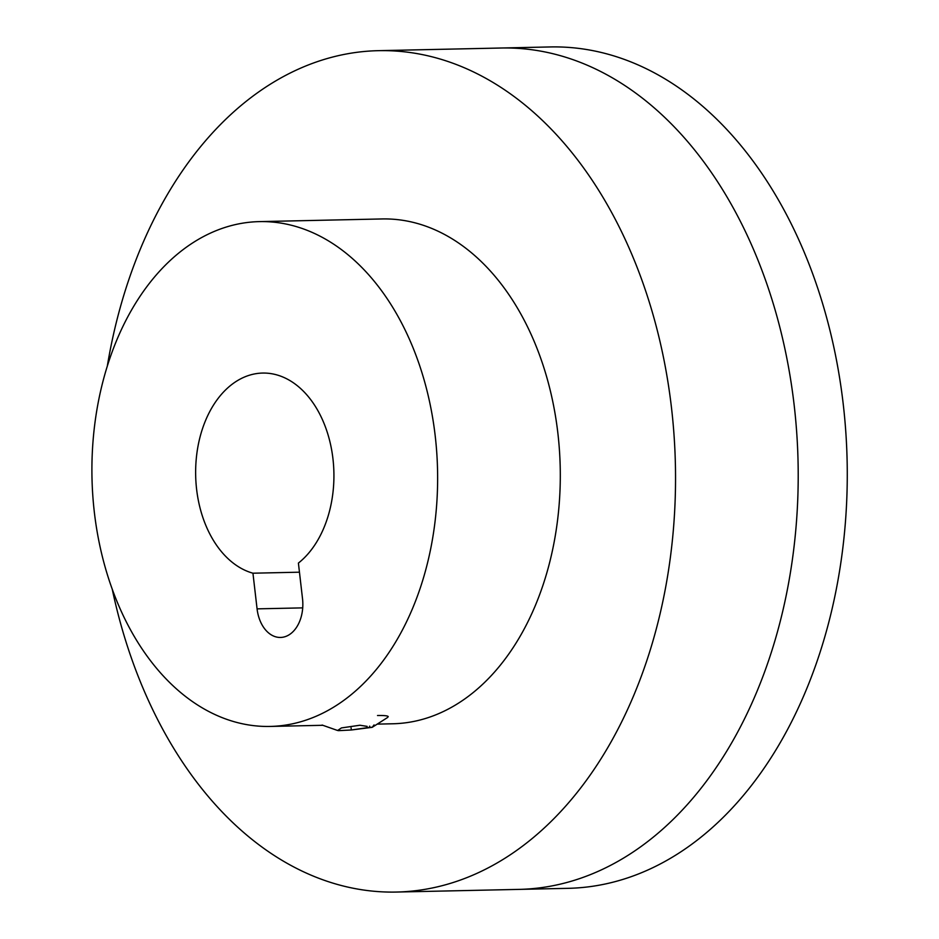 <?xml version="1.0" encoding="UTF-8"?>
<svg xmlns="http://www.w3.org/2000/svg" width="939" height="939" viewBox="0 0 939 939"><rect width="100%" height="100%" fill="white"/><g stroke="black" fill="none" stroke-linecap="round" stroke-linejoin="round"><path stroke-width="1.41" d="M435.227 436.06A252.474 172.823 88.8 0 1 270.256 726.434A252.474 172.823 88.8 0 1 91.987 477.775A252.474 172.823 88.8 0 1 259.305 221.616A252.474 172.823 88.8 0 1 435.227 436.06M252.943 573.201L257.075 608.859A33.663 23.041 88.8 0 0 280.526 637.452A33.663 23.041 88.8 0 0 302.522 598.742L298.402 563.083A100.989 69.134 88.8 0 0 331.432 448.76A100.989 69.134 88.8 0 0 262.591 373.065A100.989 69.134 88.8 0 0 195.805 465.251A100.989 69.134 88.8 0 0 252.943 573.201L299.447 572.191M107.351 365.87A420.789 288.05 88.8 0 1 378.323 50.671A420.789 288.05 88.8 0 1 671.526 408.078A420.789 288.05 88.8 0 1 396.575 892.05A420.789 288.05 88.8 0 1 112.187 588.906M378.323 50.671L500.992 48.018A420.789 288.05 88.8 0 1 794.194 405.413A420.789 288.05 88.8 0 1 519.244 889.386L568.306 888.329A420.789 288.05 88.8 0 0 843.257 404.357A420.789 288.05 88.8 0 0 550.054 46.95L500.992 48.018A420.789 288.05 88.8 0 1 794.194 405.413A420.789 288.05 88.8 0 1 519.244 889.386L396.575 892.05M259.305 221.616L381.973 218.951A252.474 172.823 88.8 0 1 557.895 433.395A252.474 172.823 88.8 0 1 392.925 723.769L377.22 724.122M377.525 715.518A33.663 3.333 -6.6 0 1 388.241 716.715A33.663 3.333 -6.6 0 0 377.525 715.518M374.051 724.931L372.196 727.326L351.327 729.99L351.08 727.831L351.327 729.99L338.404 730.659L351.327 729.99L369.778 727.314L369.637 726.14L369.778 727.314L372.196 727.326L387.643 717.455L372.196 727.326L374.051 724.931M337.629 730.495L341.444 727.925L359.895 725.237L367.126 726.375L359.895 725.237L341.444 727.925L337.629 730.495L322.1 725.037L337.629 730.507M302.722 607.873L257.075 608.859M322.84 725.295L270.256 726.434"/></g></svg>
